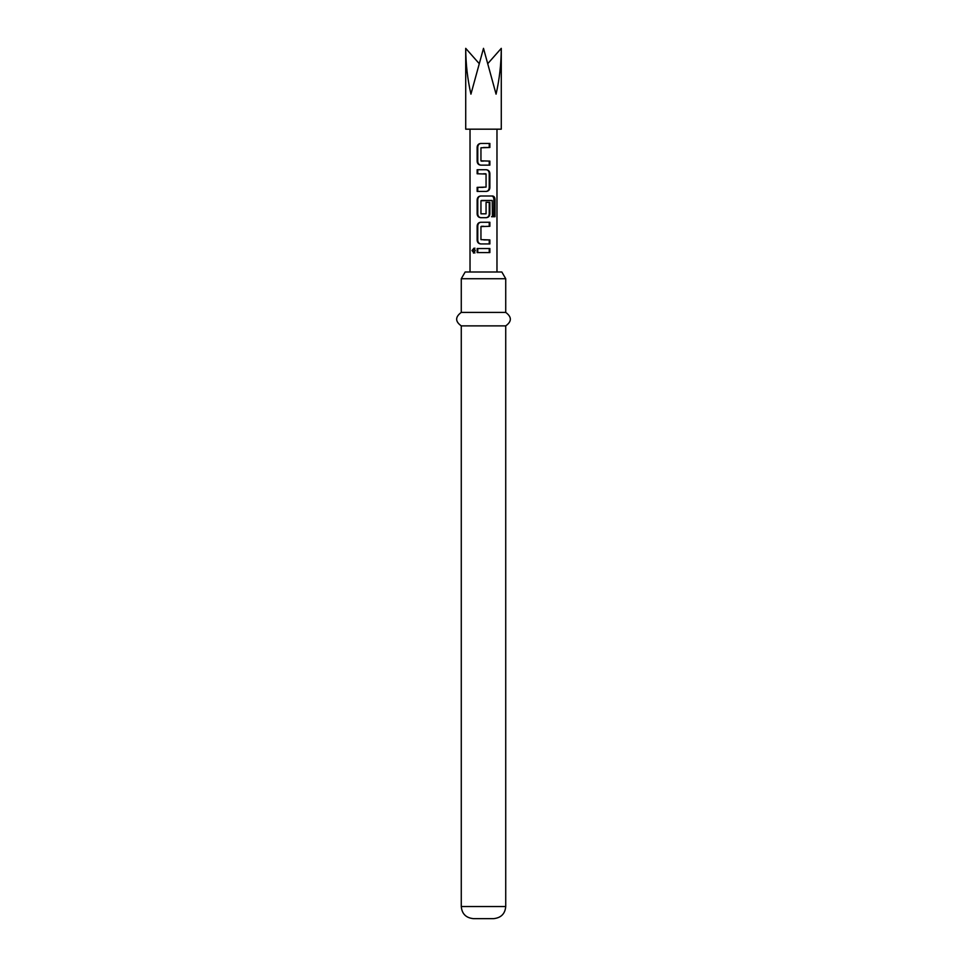 <?xml version="1.0" encoding="UTF-8"?>
<svg xmlns="http://www.w3.org/2000/svg" width="967" height="967" viewBox="0 0 967 967"><rect width="100%" height="100%" fill="white"/><g stroke="black" fill="none" stroke-linecap="round" stroke-linejoin="round"><path stroke-width="1.45" d="M473.975 252.943L471.956 250.55L473.975 248.168L475.28 250.562L473.479 253.052M474.93 252.943L473.117 250.55L474.93 248.168M465.719 48.35L465.719 129.179L501.281 129.179L501.281 48.35C501.208 63.919 499.468 79.197 496.071 94.15L483.5 48.35L470.929 94.15C467.532 79.197 465.792 63.919 465.719 48.35L478.979 63.351M489.87 165.139L480.672 165.139C478.508 164.874 477.323 163.616 477.142 161.368L477.13 147.226C477.335 144.977 478.508 143.72 480.672 143.454L489.87 143.454L489.87 147.492L480.95 147.77L480.95 160.836L489.87 161.102L489.87 165.139L483.5 165.139M489.87 173.492L489.87 187.646C489.689 189.907 488.516 191.164 486.328 191.418L477.142 191.418L477.142 187.368L486.063 187.102L486.063 174.036L477.142 173.77L477.142 169.721L486.328 169.721C488.504 169.999 489.677 171.256 489.87 173.492L489.229 173.492L489.229 187.646L489.87 187.646M492.433 216.741L492.239 200.471L480.95 200.749L480.95 213.816L486.063 213.816L486.063 202.321L489.87 202.321L489.87 213.912C489.689 216.173 488.516 217.43 486.328 217.684L480.672 217.684C478.508 217.418 477.323 216.161 477.142 213.912L477.142 199.77C477.335 197.51 478.508 196.253 480.672 195.999L492.638 195.999C494.185 196.265 494.983 197.522 495.031 199.77L495.031 216.741L492.433 216.741M489.87 243.95L480.684 243.95C478.508 243.684 477.323 242.427 477.142 240.179L477.142 226.036C477.335 223.776 478.508 222.519 480.672 222.265L489.87 222.265L489.87 226.302L480.95 226.58L480.95 239.647L489.87 239.913L489.87 243.95M489.87 252.58L477.142 252.58L477.142 248.531L489.87 248.531L489.87 252.58M461.271 278.726L465.163 271.993L501.837 271.993L505.729 278.726L461.271 278.726L461.271 312.401L505.729 312.401L505.729 278.726M505.729 325.879L505.729 906.526L461.271 906.526L461.271 325.879L505.729 325.879C511.894 321.467 511.894 316.983 505.729 312.401M461.271 906.526C461.924 913.827 465.961 917.864 473.395 918.65L493.605 918.65C501.039 917.864 505.076 913.827 505.729 906.526M501.281 48.35L488.021 63.351M483.5 252.58L477.142 252.58M477.771 252.58L477.771 248.531M483.5 248.531L489.87 248.531M489.229 248.531L489.229 252.58M483.5 243.95L480.962 243.95C478.991 243.708 477.928 242.451 477.771 240.179L477.142 240.179M483.778 239.913L489.87 239.913M489.229 239.913L489.229 243.95M483.778 226.302L481.445 226.302M483.681 222.265L489.229 222.265L489.229 226.302M489.229 222.265L489.87 222.265M477.771 240.179L477.771 226.036L477.142 226.036M477.771 226.036C477.928 223.764 478.991 222.507 480.962 222.265M483.5 217.684L480.962 217.684C478.991 217.442 477.928 216.185 477.771 213.912L477.771 199.77C477.928 197.498 478.991 196.241 480.962 195.999L491.719 195.999C493.122 196.241 493.847 197.498 493.883 199.77L493.883 216.741L491.538 216.741M493.883 216.741L495.031 216.741M493.883 199.77L495.031 199.77M491.719 195.999L492.638 195.999M477.771 199.77L477.142 199.77M477.771 213.912L477.142 213.912M489.87 202.321L489.229 202.321L489.229 213.912L489.87 213.912M489.229 213.912C489.072 216.185 488.009 217.442 486.05 217.684M491.357 200.471L481.445 200.471M489.229 187.646C489.072 189.907 488.009 191.164 486.05 191.418M486.05 169.721C488.009 169.974 489.072 171.232 489.229 173.492M477.771 173.77L477.771 169.721L477.142 169.721M477.771 169.721L483.5 169.721M483.5 173.77L485.797 173.77M477.771 191.418L477.771 187.368L477.142 187.368M477.771 187.368L483.222 187.368M480.962 165.139C478.991 164.898 477.928 163.641 477.771 161.368L477.142 161.368M489.229 161.102L489.229 165.139M483.5 161.102L481.215 161.102M489.229 143.454L489.229 147.492L489.87 147.492M489.229 147.492L483.5 147.492M477.771 161.368L477.771 147.226C477.928 144.953 478.991 143.696 480.95 143.454L480.672 143.454M480.95 143.454L483.5 143.454M477.771 147.226L477.13 147.226M496.978 271.993L496.978 129.179M461.271 325.879C455.106 321.467 455.106 316.983 461.271 312.401M470.022 271.993L470.022 129.179"/></g></svg>
